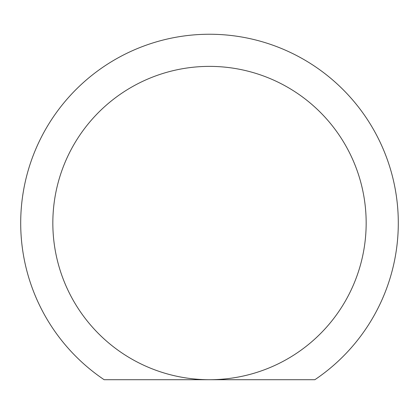 <?xml version="1.0" encoding="UTF-8"?>
<svg xmlns="http://www.w3.org/2000/svg" width="419" height="419" viewBox="0 0 419 419"><rect width="100%" height="100%" fill="white"/><g stroke="black" fill="none" stroke-linecap="round" stroke-linejoin="round"><path stroke-width="0.63" d="M209.5 66.38A156.664 156.664 0 0 0 52.836 223.044A156.664 156.664 0 0 0 209.5 379.708L314.868 379.708A188.801 188.801 0 0 0 351.321 98.418A188.801 188.801 0 0 0 67.679 98.418A188.801 188.801 0 0 0 104.132 379.708L209.5 379.708A156.664 156.664 0 0 0 366.164 223.044A156.664 156.664 0 0 0 209.5 66.38A156.664 156.664 0 0 1 366.164 223.044A156.664 156.664 0 0 1 209.5 379.708"/></g></svg>
